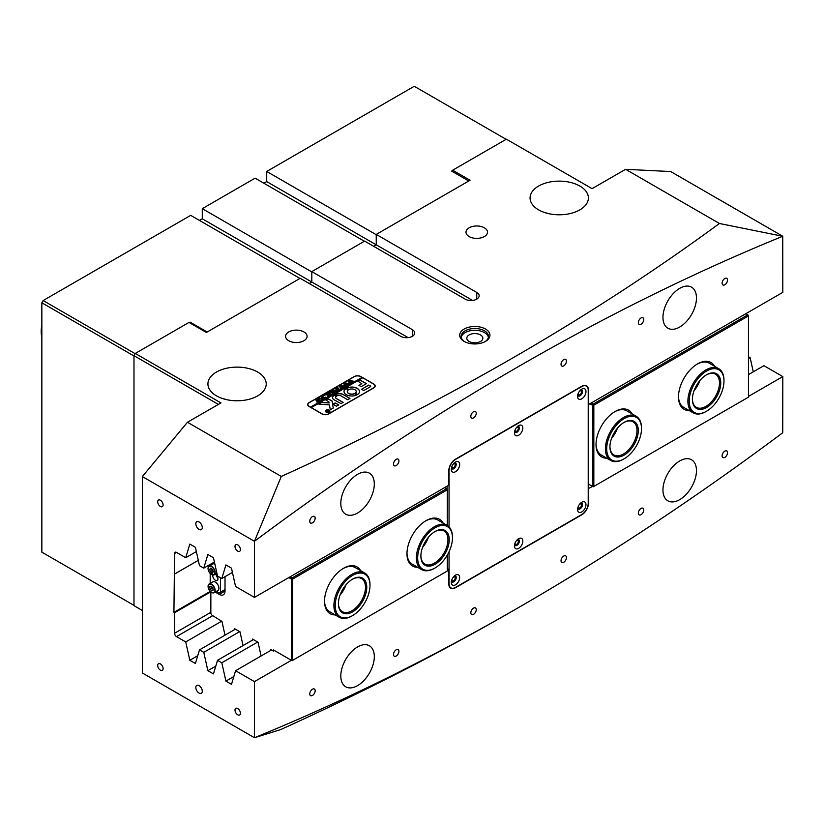 <?xml version="1.0" encoding="UTF-8"?>
<svg xmlns="http://www.w3.org/2000/svg" width="824" height="824" viewBox="0 0 824 824"><rect width="100%" height="100%" fill="white"/><g stroke="black" fill="none" stroke-linecap="round" stroke-linejoin="round"><path stroke-width="1.24" d="M578.273 506.451A2.276 1.318 120 0 0 578.706 507.934A2.276 1.318 120 0 0 579.839 507.821A2.276 1.318 120 0 0 581.332 505.812A2.276 1.318 120 0 0 580.982 503.989A2.276 1.318 120 0 0 579.839 504.103A2.276 1.318 120 0 0 579.478 504.36M515.134 542.903A2.276 1.318 120 0 0 515.556 544.396A2.276 1.318 120 0 0 516.699 544.283A2.276 1.318 120 0 0 518.193 542.274A2.276 1.318 120 0 0 517.843 540.441A2.276 1.318 120 0 0 516.699 540.554A2.276 1.318 120 0 0 516.339 540.812M451.985 579.354A2.276 1.318 120 0 0 452.417 580.848A2.276 1.318 120 0 0 453.561 580.735A2.276 1.318 120 0 0 455.044 578.726A2.276 1.318 120 0 0 454.693 576.903A2.276 1.318 120 0 0 453.561 577.016A2.276 1.318 120 0 0 453.19 577.274M451.985 466.271A2.276 1.318 120 0 0 452.417 467.764A2.276 1.318 120 0 0 453.561 467.651A2.276 1.318 120 0 0 455.044 465.642A2.276 1.318 120 0 0 454.693 463.819A2.276 1.318 120 0 0 453.561 463.933A2.276 1.318 120 0 0 453.19 464.19M515.134 429.819A2.276 1.318 120 0 0 515.556 431.302A2.276 1.318 120 0 0 516.699 431.189A2.276 1.318 120 0 0 518.193 429.18A2.276 1.318 120 0 0 517.843 427.357A2.276 1.318 120 0 0 516.699 427.471A2.276 1.318 120 0 0 516.339 427.728M578.273 393.367A2.276 1.318 120 0 0 578.706 394.851A2.276 1.318 120 0 0 579.839 394.737A2.276 1.318 120 0 0 581.332 392.729A2.276 1.318 120 0 0 580.982 390.906A2.276 1.318 120 0 0 579.839 391.019A2.276 1.318 120 0 0 579.478 391.276M464.128 341.394L464.128 341.394A15.131 8.734 180 0 1 464.128 329.044A15.131 8.734 180 0 1 485.511 329.044A15.131 8.734 180 0 1 485.511 341.394A15.131 8.734 180 0 1 464.128 341.394M484.976 341.692A13.668 7.89 0 0 0 488.488 336.408A13.668 7.89 0 0 0 484.481 330.826A13.668 7.89 0 0 0 469.587 329.116A13.668 7.89 0 0 0 461.152 336.408A13.668 7.89 0 0 0 464.664 341.692M480.495 334.925A8.013 4.625 0 0 0 471.75 333.916A8.013 4.625 0 0 0 466.806 338.19A8.013 4.625 0 0 0 469.155 341.466A8.013 4.625 0 0 0 477.889 342.475A8.013 4.625 0 0 0 482.843 338.19A8.013 4.625 0 0 0 480.495 334.925M488.405 337.304A13.668 7.89 0 0 0 484.481 332.618A13.668 7.89 0 0 0 470.319 330.743A13.668 7.89 0 0 0 461.244 337.304M724.811 284.774A3.832 2.215 120 0 0 727.314 281.406A3.832 2.215 120 0 0 726.727 278.337A3.832 2.215 120 0 0 724.811 278.533A3.832 2.215 120 0 0 722.308 281.901A3.832 2.215 120 0 0 722.895 284.97A3.832 2.215 120 0 0 724.811 284.774M641.051 324.213A3.832 2.215 120 0 0 643.554 320.835A3.832 2.215 120 0 0 642.967 317.765A3.832 2.215 120 0 0 641.051 317.961A3.832 2.215 120 0 0 638.549 321.329A3.832 2.215 120 0 0 639.136 324.399A3.832 2.215 120 0 0 641.051 324.213M396.21 465.56A3.832 2.215 120 0 0 398.713 462.192A3.832 2.215 120 0 0 398.126 459.123A3.832 2.215 120 0 0 396.21 459.318A3.832 2.215 120 0 0 393.718 462.686A3.832 2.215 120 0 0 394.305 465.756A3.832 2.215 120 0 0 396.21 465.56M312.451 522.849A3.832 2.215 120 0 0 314.953 519.481A3.832 2.215 120 0 0 314.366 516.411A3.832 2.215 120 0 0 312.451 516.596A3.832 2.215 120 0 0 309.958 519.975A3.832 2.215 120 0 0 310.545 523.044A3.832 2.215 120 0 0 312.451 522.849M563.74 365.866A3.832 2.215 120 0 0 566.232 362.498A3.832 2.215 120 0 0 565.645 359.429A3.832 2.215 120 0 0 563.74 359.625A3.832 2.215 120 0 0 561.237 362.993A3.832 2.215 120 0 0 561.824 366.062A3.832 2.215 120 0 0 563.74 365.866M473.532 417.953A3.832 2.215 120 0 0 476.035 414.575A3.832 2.215 120 0 0 475.448 411.506A3.832 2.215 120 0 0 473.532 411.701A3.832 2.215 120 0 0 471.029 415.069A3.832 2.215 120 0 0 471.616 418.139A3.832 2.215 120 0 0 473.532 417.953M724.811 457.382A3.832 2.215 120 0 0 727.314 454.014A3.832 2.215 120 0 0 726.727 450.944A3.832 2.215 120 0 0 724.811 451.13A3.832 2.215 120 0 0 722.308 454.508A3.832 2.215 120 0 0 722.895 457.567A3.832 2.215 120 0 0 724.811 457.382M641.051 514.67A3.832 2.215 120 0 0 643.554 511.292A3.832 2.215 120 0 0 642.967 508.233A3.832 2.215 120 0 0 641.051 508.418A3.832 2.215 120 0 0 638.549 511.797A3.832 2.215 120 0 0 639.136 514.856A3.832 2.215 120 0 0 641.051 514.67M396.21 656.028A3.832 2.215 120 0 0 398.713 652.649A3.832 2.215 120 0 0 398.126 649.59A3.832 2.215 120 0 0 396.21 649.776A3.832 2.215 120 0 0 393.718 653.144A3.832 2.215 120 0 0 394.305 656.213A3.832 2.215 120 0 0 396.21 656.028M312.451 695.456A3.832 2.215 120 0 0 314.953 692.088A3.832 2.215 120 0 0 314.366 689.019A3.832 2.215 120 0 0 312.451 689.204A3.832 2.215 120 0 0 309.958 692.582A3.832 2.215 120 0 0 310.545 695.641A3.832 2.215 120 0 0 312.451 695.456M563.74 562.287A3.832 2.215 120 0 0 566.232 558.909A3.832 2.215 120 0 0 565.645 555.84A3.832 2.215 120 0 0 563.74 556.035A3.832 2.215 120 0 0 561.237 559.403A3.832 2.215 120 0 0 561.824 562.473A3.832 2.215 120 0 0 563.74 562.287M473.532 614.364A3.832 2.215 120 0 0 476.035 610.986A3.832 2.215 120 0 0 475.448 607.927A3.832 2.215 120 0 0 473.532 608.112A3.832 2.215 120 0 0 471.029 611.48A3.832 2.215 120 0 0 471.616 614.549A3.832 2.215 120 0 0 473.532 614.364M199.058 685.63A4.553 2.627 -120 0 0 196.782 685.414A4.553 2.627 -120 0 0 196.081 689.06A4.553 2.627 -120 0 0 199.058 693.077A4.553 2.627 -120 0 0 201.334 693.303A4.553 2.627 -120 0 0 202.035 689.647A4.553 2.627 -120 0 0 199.058 685.63M199.058 521.952A4.553 2.627 -120 0 0 196.782 521.736A4.553 2.627 -120 0 0 196.081 525.382A4.553 2.627 -120 0 0 199.058 529.399A4.553 2.627 -120 0 0 201.334 529.626A4.553 2.627 -120 0 0 202.035 525.97A4.553 2.627 -120 0 0 199.058 521.952M237.714 708.547A3.832 2.215 -120 0 0 235.798 708.362A3.832 2.215 -120 0 0 235.211 711.431A3.832 2.215 -120 0 0 237.714 714.799A3.832 2.215 -120 0 0 239.63 714.985A3.832 2.215 -120 0 0 240.217 711.926A3.832 2.215 -120 0 0 237.714 708.547M160.402 663.907A3.832 2.215 -120 0 0 158.486 663.722A3.832 2.215 -120 0 0 157.899 666.791A3.832 2.215 -120 0 0 160.402 670.159A3.832 2.215 -120 0 0 162.307 670.345A3.832 2.215 -120 0 0 162.895 667.286A3.832 2.215 -120 0 0 160.402 663.907M160.402 500.23A3.832 2.215 -120 0 0 158.486 500.044A3.832 2.215 -120 0 0 157.899 503.114A3.832 2.215 -120 0 0 160.402 506.482A3.832 2.215 -120 0 0 162.307 506.667A3.832 2.215 -120 0 0 162.895 503.608A3.832 2.215 -120 0 0 160.402 500.23M237.714 544.87A3.832 2.215 -120 0 0 235.798 544.685A3.832 2.215 -120 0 0 235.211 547.754A3.832 2.215 -120 0 0 237.714 551.122A3.832 2.215 -120 0 0 239.63 551.308A3.832 2.215 -120 0 0 240.217 548.248A3.832 2.215 -120 0 0 237.714 544.87M226.528 399.64L220.914 397.961M257.685 372.046A29.159 16.83 0 0 0 225.91 368.4A29.159 16.83 0 0 0 207.916 383.953A29.159 16.83 0 0 0 216.455 395.85A29.159 16.83 0 0 0 248.23 399.506A29.159 16.83 0 0 0 266.224 383.953A29.159 16.83 0 0 0 257.685 372.046M548.681 213.653L543.067 211.974M579.839 186.049A29.159 16.83 0 0 0 548.063 182.403A29.159 16.83 0 0 0 530.069 197.956A29.159 16.83 0 0 0 538.608 209.863A29.159 16.83 0 0 0 570.383 213.509A29.159 16.83 0 0 0 588.388 197.956A29.159 16.83 0 0 0 579.839 186.049M484.358 227.785A10.753 6.211 0 0 0 472.636 226.446A10.753 6.211 0 0 0 466.003 232.183A10.753 6.211 0 0 0 469.155 236.57A10.753 6.211 0 0 0 480.866 237.909A10.753 6.211 0 0 0 487.509 232.183A10.753 6.211 0 0 0 484.358 227.785M303.953 331.948A10.753 6.211 0 0 0 292.232 330.599A10.753 6.211 0 0 0 285.598 336.336A10.753 6.211 0 0 0 288.74 340.724A10.753 6.211 0 0 0 300.461 342.073A10.753 6.211 0 0 0 307.094 336.336A10.753 6.211 0 0 0 303.953 331.948M679.707 499.643A23.69 13.678 120 0 0 695.188 478.765A23.69 13.678 120 0 0 691.552 459.782A23.69 13.678 120 0 0 679.707 460.956A23.69 13.678 120 0 0 664.237 481.834A23.69 13.678 120 0 0 667.862 500.817A23.69 13.678 120 0 0 679.707 499.643M357.554 685.64A23.69 13.678 120 0 0 373.035 664.762A23.69 13.678 120 0 0 369.399 645.779A23.69 13.678 120 0 0 357.554 646.943A23.69 13.678 120 0 0 342.084 667.821A23.69 13.678 120 0 0 345.709 686.804A23.69 13.678 120 0 0 357.554 685.64M679.707 327.035A23.69 13.678 120 0 0 695.188 306.157A23.69 13.678 120 0 0 691.552 287.174A23.69 13.678 120 0 0 679.707 288.349A23.69 13.678 120 0 0 664.237 309.227A23.69 13.678 120 0 0 667.862 328.209A23.69 13.678 120 0 0 679.707 327.035M357.554 513.033A23.69 13.678 120 0 0 373.035 492.155A23.69 13.678 120 0 0 369.399 473.172A23.69 13.678 120 0 0 357.554 474.346A23.69 13.678 120 0 0 342.084 495.224A23.69 13.678 120 0 0 345.709 514.207A23.69 13.678 120 0 0 357.554 513.033M254.523 541.234A2569.562 1483.54 -60 0 1 518.636 366.464A2569.562 1483.54 -60 0 1 782.738 236.272L782.8 292.366L588.48 404.563L588.48 390.123A9.476 5.469 120 0 0 586.513 385.787A9.476 5.469 120 0 0 581.775 386.26L455.487 459.164A9.476 5.469 120 0 0 448.792 470.772L448.792 485.202L254.462 597.4L254.462 541.296L281.293 476.437L187.46 422.259L142.356 476.571L254.462 541.296M782.8 236.272L670.695 171.547L625.591 169.311L719.424 223.489C655.09 270.715 586.441 315.396 513.476 357.534C440.181 399.825 362.787 439.46 281.293 476.437M514.125 610.12L518.657 607.504L514.125 610.12C440.479 652.608 362.642 692.438 280.603 729.621L254.523 737.717A2569.562 1483.54 120 0 0 518.636 607.515A2569.562 1483.54 120 0 0 518.657 607.504A2569.562 1483.54 120 0 0 782.738 432.755L782.8 376.589L748.46 396.416M270.241 650.692L270.602 649.497L273.341 651.073L273.341 649.889L291.387 660.302L254.462 681.613L235.571 670.715L231.482 684.322L225.91 681.108L221.81 662.764L217.536 660.292L213.447 673.908L207.864 670.684L203.775 652.351L199.49 649.879L195.401 663.495L189.829 660.271L185.73 641.937L176.501 636.602A2.729 1.576 60 0 1 174.575 633.254L174.575 612.726L210.697 591.869M174.575 612.726L173.926 612.356L174.575 553.501A2.729 1.576 60 0 1 175.141 552.255A2.729 1.576 60 0 1 176.501 552.389L185.73 557.714L189.829 544.097L195.401 547.321L199.49 565.655L203.775 568.127L214.395 561.999M254.462 597.4L235.571 586.492L231.482 568.148L225.91 564.934L221.81 578.541L217.536 576.079L213.447 557.735L207.864 554.511L203.775 568.127M142.356 476.571L142.356 672.992L254.462 737.717L254.462 681.613M748.46 356.761L750.149 357.729L753.291 371.809M748.46 374.601L763.91 365.681L782.8 376.589M412.319 336.336L412.319 329.641A8.199 4.738 180 0 1 414.719 332.989A8.199 4.738 180 0 1 409.662 337.356A8.199 4.738 180 0 1 400.722 336.336L300.214 278.306L206.402 332.463L189.005 322.421L135.27 353.445L220.966 402.915L187.46 422.259M408.127 337.634L311.812 282.024L309.237 283.507L311.812 282.024L311.812 271.611L364.641 241.102L465.158 299.133A8.199 4.738 0 0 0 474.088 300.163A8.199 4.738 0 0 0 479.156 295.785A8.199 4.738 0 0 0 476.756 292.438L476.756 299.133M472.554 300.43L376.238 244.821L373.663 246.314L376.238 244.821L376.238 234.407L476.756 292.438M625.591 169.311L592.085 188.655L506.389 139.184L452.654 170.208L470.051 180.25L376.238 234.407M328.694 413.936L373.797 387.888A4.738 2.74 0 0 0 375.178 385.962A4.738 2.74 0 0 0 373.797 384.025L360.902 376.589A4.738 2.74 0 0 0 354.207 376.589L309.103 402.627A4.738 2.74 0 0 0 307.713 404.553A4.738 2.74 0 0 0 309.103 406.489L321.988 413.936A4.738 2.74 0 0 0 328.694 413.936M412.319 329.641L311.812 271.611M218.381 404.409L133.982 355.68L133.982 605.661L142.356 610.491M133.982 355.68L135.27 353.445M199.49 649.879L235.386 629.155M203.775 652.351L239.66 631.627M185.73 641.937L221.615 621.214M217.536 660.292L253.421 639.579M221.81 662.764L257.696 642.04M748.46 358.708L750.149 357.729M235.571 670.715L271.467 649.992M447.308 568.57L448.792 569.425L447.308 570.28M588.223 488.632L592.538 486.438L592.538 405.192L589.953 403.698M185.73 557.714L196.349 551.586M221.81 578.541L232.43 572.412M448.792 569.425L448.792 583.856A9.476 5.469 120 0 0 450.749 588.192A9.476 5.469 120 0 0 455.487 587.728L581.775 514.815A9.476 5.469 120 0 0 588.48 503.207L588.48 488.776M719.424 223.489L782.738 236.272M452.654 171.691L452.654 170.208M198.306 560.33L174.575 574.04M225.91 681.108L233.831 676.535M207.864 670.684L215.785 666.122M189.829 660.271L197.739 655.698M173.926 612.356L210.213 591.405M577.583 509.5A5.923 3.42 -60 0 1 581.775 502.249A5.923 3.42 -60 0 1 585.967 504.659A5.923 3.42 -60 0 1 581.775 511.92A5.923 3.42 -60 0 1 577.583 509.5M577.706 508.284A3.461 1.998 120 0 0 578.304 509.077A3.461 1.998 120 0 0 580.971 508.151A3.461 1.998 120 0 0 582.486 504.659A3.461 1.998 120 0 0 581.765 503.073A3.461 1.998 120 0 0 580.786 502.949M514.444 545.952A5.923 3.42 -60 0 1 518.636 538.7A5.923 3.42 -60 0 1 522.818 541.121A5.923 3.42 -60 0 1 518.636 548.372A5.923 3.42 -60 0 1 514.444 545.952M514.567 544.746A3.461 1.998 120 0 0 515.165 545.529A3.461 1.998 120 0 0 517.832 544.602A3.461 1.998 120 0 0 519.347 541.121A3.461 1.998 120 0 0 518.626 539.535A3.461 1.998 120 0 0 517.647 539.401M451.305 582.403A5.923 3.42 -60 0 1 455.487 575.152A5.923 3.42 -60 0 1 459.679 577.572A5.923 3.42 -60 0 1 455.487 584.824A5.923 3.42 -60 0 1 451.305 582.403M451.418 581.198A3.461 1.998 120 0 0 452.016 581.981A3.461 1.998 120 0 0 454.683 581.054A3.461 1.998 120 0 0 456.197 577.572A3.461 1.998 120 0 0 455.487 575.986A3.461 1.998 120 0 0 454.498 575.863M451.305 469.32A5.923 3.42 -60 0 1 455.487 462.068A5.923 3.42 -60 0 1 459.679 464.489A5.923 3.42 -60 0 1 455.487 471.74A5.923 3.42 -60 0 1 451.305 469.32M451.418 468.114A3.461 1.998 120 0 0 452.016 468.897A3.461 1.998 120 0 0 454.683 467.97A3.461 1.998 120 0 0 456.197 464.489A3.461 1.998 120 0 0 455.487 462.903A3.461 1.998 120 0 0 454.498 462.779M514.444 432.868A5.923 3.42 -60 0 1 518.636 425.617A5.923 3.42 -60 0 1 522.818 428.027A5.923 3.42 -60 0 1 518.636 435.288A5.923 3.42 -60 0 1 514.444 432.868M514.567 431.652A3.461 1.998 120 0 0 515.165 432.446A3.461 1.998 120 0 0 517.832 431.519A3.461 1.998 120 0 0 519.347 428.027A3.461 1.998 120 0 0 518.626 426.441A3.461 1.998 120 0 0 517.647 426.317M577.583 396.416A5.923 3.42 -60 0 1 581.775 389.155A5.923 3.42 -60 0 1 585.967 391.575A5.923 3.42 -60 0 1 581.775 398.826A5.923 3.42 -60 0 1 577.583 396.416M577.706 395.201A3.461 1.998 120 0 0 578.304 395.983A3.461 1.998 120 0 0 580.971 395.057A3.461 1.998 120 0 0 582.486 391.575A3.461 1.998 120 0 0 581.765 389.989A3.461 1.998 120 0 0 580.786 389.865M455.384 462.851A3.461 1.998 -60 0 1 456.002 464.376A3.461 1.998 -60 0 1 454.56 467.795A3.461 1.998 -60 0 1 451.923 468.835M581.672 389.937A3.461 1.998 -60 0 1 582.29 391.462A3.461 1.998 -60 0 1 580.838 394.881A3.461 1.998 -60 0 1 578.211 395.932M518.523 426.399A3.461 1.998 -60 0 1 519.151 427.924A3.461 1.998 -60 0 1 517.699 431.333A3.461 1.998 -60 0 1 515.072 432.384M451.923 581.919A3.461 1.998 120 0 0 454.56 580.879A3.461 1.998 120 0 0 456.002 577.459A3.461 1.998 120 0 0 455.384 575.935M578.211 509.016A3.461 1.998 120 0 0 580.838 507.965A3.461 1.998 120 0 0 582.29 504.546A3.461 1.998 120 0 0 581.672 503.021M515.072 545.467A3.461 1.998 120 0 0 517.699 544.427A3.461 1.998 120 0 0 519.151 541.008A3.461 1.998 120 0 0 518.523 539.483M449.049 551.771L449.049 583.711A9.115 5.263 120 0 0 450.934 587.883A9.115 5.263 120 0 0 455.487 587.43L581.775 514.516A9.115 5.263 120 0 0 588.223 503.361L588.223 390.277A9.115 5.263 120 0 0 586.327 386.106A9.115 5.263 120 0 0 581.775 386.549L455.487 459.462A9.115 5.263 120 0 0 449.049 470.628L449.049 526.876M447.113 486.17L447.113 488.92M694.261 390.154A20.044 11.577 120 0 0 699.566 380.946M699.937 380.503A19.137 11.052 -60 0 1 694.055 390.7M718.363 375.229A20.044 11.577 -60 0 1 714.46 400.186A20.044 11.577 -60 0 1 694.797 407.035A20.044 11.577 -60 0 1 692.407 399.31A20.044 11.577 -60 0 1 706.58 374.766A20.044 11.577 -60 0 1 718.363 375.229M692.407 398.94A19.137 11.052 120 0 0 694.684 405.933A19.137 11.052 120 0 0 696.362 407.334A19.137 11.052 120 0 0 714.521 397.879A19.137 11.052 120 0 0 717.179 375.579A19.137 11.052 120 0 0 715.5 374.189A19.137 11.052 120 0 0 706.25 374.951M721.041 371.614A24.607 14.204 120 0 0 696.908 380.019A24.607 14.204 120 0 0 692.119 410.64A24.607 14.204 120 0 0 706.58 411.217A24.607 14.204 120 0 0 723.977 381.09A24.607 14.204 120 0 0 721.041 371.614M706.261 411.403A25.513 14.729 -60 0 1 705.931 411.588A25.513 14.729 -60 0 1 693.18 412.855A25.513 14.729 -60 0 1 690.934 410.991A25.513 14.729 -60 0 1 694.488 381.265A25.513 14.729 -60 0 1 718.693 368.668A25.513 14.729 -60 0 1 720.928 370.522A25.513 14.729 -60 0 1 723.977 380.338A25.513 14.729 -60 0 1 723.977 380.719M624.644 454.786A20.044 11.577 -60 0 1 609.935 446.927A20.044 11.577 -60 0 1 623.562 422.702A20.044 11.577 -60 0 1 624.108 422.372A20.044 11.577 -60 0 1 638.281 430.252A20.044 11.577 -60 0 1 624.644 454.786M609.935 446.546A19.137 11.052 120 0 0 613.89 454.941A19.137 11.052 120 0 0 623.974 453.684A19.137 11.052 120 0 0 636.056 436.802A19.137 11.052 120 0 0 633.028 421.806A19.137 11.052 120 0 0 623.778 422.568M624.767 458.432A24.607 14.204 120 0 0 641.505 428.696A24.607 14.204 120 0 0 623.438 419.056A24.607 14.204 120 0 0 606.711 449.173A24.607 14.204 120 0 0 624.108 458.834A24.607 14.204 120 0 0 624.767 458.432M623.789 459.009A25.513 14.729 -60 0 1 623.459 459.205A25.513 14.729 -60 0 1 610.708 460.472A25.513 14.729 -60 0 1 606.67 440.469A25.513 14.729 -60 0 1 622.769 417.953A25.513 14.729 -60 0 1 636.221 416.274A25.513 14.729 -60 0 1 641.505 427.955A25.513 14.729 -60 0 1 641.505 428.336M611.789 437.771A20.044 11.577 120 0 0 617.104 428.562M617.464 428.119A19.137 11.052 -60 0 1 611.583 438.306M351.827 612.284A20.044 11.577 -60 0 1 338.417 603.683A20.044 11.577 -60 0 1 352.59 579.138A20.044 11.577 -60 0 1 353.362 578.716A20.044 11.577 -60 0 1 366.752 588.212A20.044 11.577 -60 0 1 351.827 612.284M338.427 603.302A19.137 11.052 120 0 0 342.382 611.696A19.137 11.052 120 0 0 351.22 611.151A19.137 11.052 120 0 0 364.311 594.361A19.137 11.052 120 0 0 361.52 578.561A19.137 11.052 120 0 0 352.682 579.107A19.137 11.052 120 0 0 352.27 579.324M351.652 616.105A24.607 14.204 120 0 0 352.6 615.59A24.607 14.204 120 0 0 369.986 585.452A24.607 14.204 120 0 0 353.537 574.905A24.607 14.204 120 0 0 335.224 604.445A24.607 14.204 120 0 0 351.652 616.105M352.281 615.765A25.513 14.729 -60 0 1 351.951 615.961A25.513 14.729 -60 0 1 350.973 616.496A25.513 14.729 -60 0 1 339.189 617.227A25.513 14.729 -60 0 1 335.471 596.154A25.513 14.729 -60 0 1 352.919 573.761A25.513 14.729 -60 0 1 364.702 573.03A25.513 14.729 -60 0 1 369.986 584.71A25.513 14.729 -60 0 1 369.986 585.091M340.271 594.526A20.044 11.577 120 0 0 345.586 585.318M345.956 584.875A19.137 11.052 -60 0 1 340.075 595.062M432.178 565.573A20.044 11.577 -60 0 1 420.889 556.066A20.044 11.577 -60 0 1 435.062 531.521A20.044 11.577 -60 0 1 437.946 530.192A20.044 11.577 -60 0 1 448.946 543.201A20.044 11.577 -60 0 1 432.178 565.573M420.899 555.695A19.137 11.052 120 0 0 424.854 564.09A19.137 11.052 120 0 0 431.673 564.399A19.137 11.052 120 0 0 446.33 548.063A19.137 11.052 120 0 0 443.992 530.944A19.137 11.052 120 0 0 437.173 530.625A19.137 11.052 120 0 0 434.742 531.707M431.529 569.6A24.607 14.204 120 0 0 435.062 567.973A24.607 14.204 120 0 0 452.458 537.845A24.607 14.204 120 0 0 438.605 526.176A24.607 14.204 120 0 0 418.036 553.635A24.607 14.204 120 0 0 431.529 569.6M434.742 568.158A25.513 14.729 -60 0 1 434.423 568.344A25.513 14.729 -60 0 1 430.756 570.033A25.513 14.729 -60 0 1 421.661 569.611A25.513 14.729 -60 0 1 418.551 546.786A25.513 14.729 -60 0 1 438.09 525.001A25.513 14.729 -60 0 1 447.174 525.424A25.513 14.729 -60 0 1 452.458 537.094A25.513 14.729 -60 0 1 452.458 537.475M422.743 546.909A20.044 11.577 120 0 0 428.058 537.701M428.428 537.258A19.137 11.052 -60 0 1 422.537 547.455M329.209 412.072A2.091 1.205 0 0 0 329.755 411.248A2.091 1.205 0 0 0 329.755 411.176M326.18 411.959A2.091 1.205 0 0 0 328.467 412.227A2.091 1.205 0 0 0 329.755 411.104A2.091 1.205 0 0 0 329.147 410.249A2.091 1.205 0 0 0 326.86 409.981A2.091 1.205 0 0 0 325.562 411.104A2.091 1.205 0 0 0 326.18 411.959M329.27 410.177A2.276 1.318 0 0 0 326.788 409.889A2.276 1.318 0 0 0 325.377 411.104A2.276 1.318 0 0 0 326.047 412.031A2.276 1.318 0 0 0 328.529 412.319A2.276 1.318 0 0 0 329.94 411.104A2.276 1.318 0 0 0 329.27 410.177M329.93 411.176A2.276 1.318 0 0 0 329.27 410.321A2.276 1.318 0 0 0 329.209 410.29M326.119 410.29A2.276 1.318 0 0 0 325.387 411.176M318.785 404.1L329.456 404.893L330.249 409.683L332.947 408.354A0.906 0.525 0 0 0 333.215 407.932L332.196 401.247A0.906 0.525 0 0 0 331.938 400.928L327.767 398.692L325.686 399.949L328.869 401.834L329.167 402.957L321.772 402.442A0.906 0.525 0 0 0 321.02 402.586L318.785 404.1M346.276 394.696A7.746 4.47 0 0 0 356.864 394.902L354.567 393.542A4.46 2.575 180 0 1 348.603 393.357A4.46 2.575 180 0 1 347.295 391.534A4.46 2.575 180 0 1 348.284 389.917L345.936 388.588A7.746 4.47 0 0 0 344.01 391.534A7.746 4.47 0 0 0 346.276 394.696M356.895 394.881L354.567 393.697A4.46 2.575 180 0 1 348.603 393.512A4.46 2.575 180 0 1 347.295 391.688A4.46 2.575 180 0 1 347.295 391.616M331.289 394.284L330.774 394.799L329.404 393.512L329.26 392.049L331.032 391.761L334.039 392.914L332.752 393.656L331.258 392.296L329.373 392.131L329.59 393.367L331.65 394.346M328.673 392.76L329.332 392.162M329.373 392.131L329.59 393.522L331.289 394.428M328.014 395.891L328.045 394.789L324.326 394.943L325.738 394.13L328.282 394.449L326.304 393.8L327.591 393.058L330.692 394.851L329.394 395.592L328.333 394.48L328.302 395.788L328.9 395.881L327.777 396.529L328.024 395.345M325.82 394.181L328.282 394.449M327.591 393.058L330.043 394.943M329.415 395.633L329.27 395.015M328.312 394.83L328.405 395.911M323.647 395.438L324.162 395.592M325.428 397.117L326.047 397.529L323.513 398.991L322.812 398.631L324.46 398.291L321.061 396.828L322.349 396.087L324.893 398.043L325.428 397.23M322.349 396.087L324.893 398.043M325.264 397.827L325.346 397.168M321.679 398.28L322.359 399.249L321.721 400.073L318.682 400.011L317.971 399.074L318.579 398.219L321.679 398.28L322.359 399.393M362.581 377.845L362.066 377.402L310.524 407.159L309.237 406.562M362.066 377.402L360.778 376.661A4.553 2.627 0 0 0 354.33 376.661L309.237 402.699A4.553 2.627 0 0 0 307.898 404.553A4.553 2.627 0 0 0 309.237 406.417M316.787 401.906L317.508 400.588L315.613 399.98L316.9 399.238L319.99 401.02L316.787 401.906L317.508 400.588M316.9 399.238L319.434 401.123M335.728 390.164L336.408 391.132L335.77 391.966L332.721 391.905L332.01 390.957L332.628 390.102L335.728 390.164L336.408 391.287M337.088 390.36L338.973 389.906L337.644 389.144L337.047 389.989L336.058 389.412L337.521 389.072L335.584 388.444L336.872 387.702L339.962 389.494L337.088 390.452M336.141 389.515L337.129 389.937M336.872 387.702L339.323 389.577M337.428 387.486L337.943 387.63M341.981 388.228L341.074 388.753L339.354 386.219L341.96 386.837L340.858 385.354L345.369 386.374L344.226 387.023L341.404 385.879L343.989 387.167L342.794 387.857L340.044 386.693L341.981 388.32M346.317 385.725L345.411 386.25L343.69 383.716L346.296 384.334L345.194 382.851L349.706 383.86L348.573 384.52L345.74 383.376L348.325 384.664L347.131 385.354L344.381 384.19L346.317 385.817M350.663 383.212L349.747 383.737L348.037 381.213L350.643 381.831L349.531 380.348L354.052 381.358L352.909 382.017L350.076 380.873L352.662 382.161L351.467 382.851L348.727 381.687L350.663 383.315M311.163 407.684L362.714 377.773L373.663 384.097A4.553 2.627 0 0 1 375.002 385.962L375.002 386.714M311.163 407.53L322.122 413.854A4.553 2.627 0 0 0 328.56 413.854L373.663 387.816A4.553 2.627 0 0 0 375.002 385.962M361.448 389.216L363.765 390.555L370.44 386.703A0.906 0.525 0 0 0 370.44 385.962L368.606 385.086L361.427 389.381M361.808 383.654L359.007 385.457L361.324 386.611L366.35 383.654L360.294 380.101L357.966 381.255L361.808 383.654L358.976 385.436M337.088 395.839A2.729 1.576 180 0 1 340.93 395.85L347.604 399.702L349.922 398.548L343.248 394.511A5.284 3.049 0 0 0 335.306 394.83L337.088 395.839M355.226 393.161L357.585 394.48A7.746 4.47 0 0 0 359.501 391.534A7.746 4.47 0 0 0 354.959 387.465A7.746 4.47 0 0 0 346.657 388.176L348.954 389.536A4.46 2.575 180 0 1 353.681 389.216A4.46 2.575 180 0 1 356.226 391.534A4.46 2.575 180 0 1 355.226 393.161L355.226 393.316A4.46 2.575 180 0 0 356.226 391.688L356.226 391.534M338.716 404.841L335.111 402.936L333.03 404.182L336.398 406.181L338.716 404.986L335.419 403.08L333.071 404.265M336.419 398.456A2.729 1.576 180 0 1 335.626 397.343A2.729 1.576 180 0 1 336.398 396.241L334.647 395.211A5.284 3.049 0 0 0 332.556 397.642A5.284 3.049 0 0 0 334.101 399.794L341.084 403.647L343.093 402.308L336.419 398.61A2.729 1.576 180 0 1 335.626 397.487A2.729 1.576 180 0 1 335.626 397.415M326.695 411.197L328.045 410.98L326.943 410.63L327.684 410.197L329.497 411.238L327.622 411.804L326.695 411.197M362.066 377.547L310.524 407.159M343.124 402.473L336.419 398.61M336.419 396.22L334.647 395.355A5.284 3.049 0 0 0 332.556 397.714M348.294 389.906L345.936 388.743A7.746 4.47 0 0 0 344.01 391.616M359.501 391.616A7.746 4.47 0 0 0 354.897 387.599A7.746 4.47 0 0 0 346.657 388.32L346.616 388.341M349.922 398.363L343.248 394.665A5.284 3.049 0 0 0 335.306 394.974L335.296 394.984M366.309 383.727L360.294 380.245L357.946 381.419M318.744 404.059L321.02 402.74A0.906 0.525 0 0 1 321.772 402.586L329.167 402.957M333.215 407.932L332.196 401.401A0.906 0.525 0 0 0 331.938 401.072L328.076 398.847L325.748 399.856M370.697 386.404A0.906 0.525 0 0 0 370.44 386.106L368.606 385.23L361.448 389.361M325.573 411.176A2.091 1.205 0 0 0 325.562 411.248A2.091 1.205 0 0 0 326.119 412.072M326.366 411.114L327.808 411.238M328.869 411.598L328.045 410.98M329.167 411.3L327.591 410.393M328.694 411.691L327.901 411.619L328.034 411.063L327.901 411.763L328.034 411.217L328.694 411.763M316.035 399.877L316.735 399.486M316.787 402.05L316.931 401.01M317.199 400.845L317.281 401.741L317.199 401L317.281 401.741L318.96 401.566L317.631 400.649L317.281 401.587L318.96 401.422M317.971 399.146L318.579 398.219M321.679 398.425L318.661 398.322M318.713 398.435L319.135 399.836L321.638 400.124L321.988 399.413L321.175 398.579L319.681 398.085L318.342 398.888M320.639 400.34L321.988 399.413M319.135 399.836L320.639 400.186M318.713 398.291L319.135 399.681M323.245 398.847L324.007 398.548M321.494 396.735L322.184 396.334M328.024 395.499L328.045 394.789M324.666 394.902L325.676 394.49M326.716 393.718L327.427 393.306M328.312 394.984L328.302 395.932L328.312 394.984M327.684 396.622L328.014 396.045M328.673 392.832L331.032 391.761M331.032 391.905L333.051 392.842M333.051 392.986L333.844 393.079M329.373 392.286L329.59 393.522L329.373 392.286M332.021 391.039L332.628 390.102M335.728 390.318L332.7 390.216M332.762 390.329L333.184 391.719L335.687 392.008L336.038 391.297L335.224 390.473L333.73 389.979L332.381 390.782M334.678 392.234L336.038 391.297M333.184 391.719L334.678 392.08M332.762 390.174L333.184 391.575M337.088 390.504L338.293 390.308M335.996 388.362L336.707 387.95M339.478 386.302L341.96 386.837M340.858 385.508L344.782 386.415M342.444 386.971L341.404 385.879M341.455 388.31L340.044 386.693M343.814 383.799L346.296 384.334M345.194 382.995L349.118 383.912M346.78 384.468L345.74 383.376M345.792 385.807L344.381 384.19M350.643 381.831L348.15 381.141M349.531 380.492L353.455 381.409M351.117 381.965L350.076 380.873M350.128 383.304L348.727 381.687M217.824 577.82A3.646 2.101 60 0 1 216.115 574.864M215.208 574.215A3.646 2.101 60 0 1 215.352 574.297A3.646 2.101 60 0 1 217.742 577.511A3.646 2.101 60 0 1 217.175 580.426A3.646 2.101 60 0 1 215.352 580.25A3.646 2.101 60 0 1 212.86 575.08M216.506 591.323L219.225 592.899L220.513 592.157L220.513 577.789M220.513 592.157L225.024 589.551M214.734 563.523L213.241 562.658M210.202 564.419L210.202 565.532M210.202 573.535L210.202 583.392M208.081 586.389A5.016 2.894 60 0 1 209.111 584.02C207.195 587.069 208.276 590.005 212.345 592.827L214.127 592.703L217.866 590.54A5.016 2.894 -120 0 0 218.453 585.998A5.016 2.894 -120 0 0 214.549 581.754A5.016 2.894 -120 0 0 212.85 581.857L209.111 584.02A5.016 2.894 60 0 1 210.81 583.907A5.016 2.894 60 0 1 214.714 588.151A5.016 2.894 60 0 1 214.127 592.703A5.016 2.894 60 0 1 212.427 592.806M211.068 586.111L209.718 586.791L210.141 589.119L211.912 590.756L213.262 590.066L212.839 587.749L211.068 586.111M213.251 589.984L211.912 590.756M211.521 586.534L211.82 588.151L213.138 589.366M211.82 588.151L210.141 589.119M210.522 571.835L212.365 572.968L213.344 571.702L212.458 569.322L210.614 568.189L209.646 569.446L210.522 571.835L212.201 570.867L213.272 571.526M214.837 563.997A5.016 2.894 -120 0 0 212.85 564.007L209.111 566.16A5.016 2.894 60 0 1 213.478 568.096A5.016 2.894 60 0 1 214.127 574.843A5.016 2.894 60 0 1 211.552 574.555M211.387 568.663L212.201 570.867M211.202 568.55L209.646 569.446M606.701 458.154A26.976 15.574 -60 0 1 596.02 444.548A26.976 15.574 -60 0 1 615.085 411.516A26.976 15.574 -60 0 1 632.214 413.967M596.02 443.94A25.513 14.729 120 0 0 601.304 455.033L610.708 460.472M689.173 410.548A26.976 15.574 -60 0 1 678.482 396.931A26.976 15.574 -60 0 1 697.557 363.899A26.976 15.574 -60 0 1 714.686 366.35M678.492 396.323A25.513 14.729 120 0 0 683.766 407.427L693.18 412.855M588.666 404.45L588.666 484.203L589.314 484.574L588.223 485.202M593.826 486.438L748.46 397.158L748.46 315.911L593.826 405.192L593.826 486.438L593.177 486.809L588.666 484.203M591.251 402.957L593.177 404.079L747.811 314.799L745.885 313.687M636.221 416.274L626.817 410.846A25.513 14.729 120 0 0 614.56 411.825M718.693 368.668L709.279 363.229A25.513 14.729 120 0 0 697.032 364.208M748.46 315.911L747.811 314.799M593.177 404.079L593.826 405.192M592.538 405.192L593.177 404.821M417.665 567.303A26.976 15.574 -60 0 1 406.974 553.687A26.976 15.574 -60 0 1 426.049 520.655A26.976 15.574 -60 0 1 443.178 523.106M447.174 525.424L437.771 519.985A25.513 14.729 120 0 0 425.524 520.964M335.193 614.91A26.976 15.574 -60 0 1 324.502 601.304A26.976 15.574 -60 0 1 343.577 568.272A26.976 15.574 -60 0 1 360.706 570.723M364.702 573.03L355.298 567.602A25.513 14.729 120 0 0 343.052 568.581M210.851 591.993L210.851 613.355L211.881 615.147L221.965 621.409L225.004 635.149M447.308 525.496L447.308 489.786L292.674 579.056L292.674 660.302L447.308 571.022L447.308 555.088M215.219 592.075L219.225 594.382A8.199 4.738 -120 0 0 223.325 594.794A8.199 4.738 -120 0 0 225.024 591.035L225.024 576.687M234.16 629.866L234.521 628.661L240.011 631.833L243.049 645.563M252.206 640.279L252.556 639.074L258.046 642.246L261.084 655.986M292.674 660.302L291.387 660.302L291.387 579.056L288.812 577.572M273.341 651.073L274.371 650.486M273.99 650.26L273.341 649.889M290.099 576.831L292.026 577.943L446.659 488.663L444.733 487.551M406.984 553.079A25.513 14.729 120 0 0 412.257 564.183L421.661 569.611M324.512 600.696A25.513 14.729 120 0 0 329.785 611.789L339.189 617.227M292.026 577.943L292.674 579.056M447.308 489.786L446.659 488.663M291.387 579.056L292.026 578.685M223.088 590.664L224.375 591.405A8.199 4.738 -120 0 0 224.993 591.725M41.849 302.779L133.982 355.978L133.982 605.362L41.849 552.162L41.849 302.779L43.136 300.554L190.684 215.363L299.957 278.45M43.136 300.554L135.136 353.671M189.263 322.575L190.035 322.122L207.174 332.021M199.439 220.42L202.282 218.782L311.812 282.024L311.812 271.91L202.282 208.668L255.11 178.169L364.383 241.257M266.708 181.589L376.238 244.821L376.238 234.706L266.708 171.464L266.708 181.589L263.876 183.227M202.282 218.782L202.282 208.668M266.708 171.464L414.256 86.283L506.132 139.328M468.763 180.992L451.624 171.093L452.654 170.506M189.654 322.792L190.035 322.122M41.2 331.495A24.607 14.204 -60 0 1 41.2 331.124A24.607 14.204 -60 0 1 41.849 325.336M41.849 325.985A25.513 14.729 120 0 0 41.2 331.876A25.513 14.729 120 0 0 41.849 337.016M174.575 633.254L210.851 612.314M212.777 615.662L176.501 636.602M176.501 552.389L174.575 553.501M210.707 584.144A4.831 2.791 -120 0 0 208.163 587.419A4.831 2.791 -120 0 0 212.273 592.724A4.831 2.791 -120 0 0 214.817 589.448A4.831 2.791 -120 0 0 210.707 584.144M212.283 592.765A5.016 2.894 60 0 1 211.552 592.415M209.698 572.896A4.831 2.791 -120 0 0 214.395 574.328A4.831 2.791 -120 0 0 213.282 568.251A4.831 2.791 -120 0 0 208.585 566.83A4.831 2.791 -120 0 0 209.698 572.896M208.081 568.529A5.016 2.894 60 0 1 209.111 566.16C207.514 567.571 207.7 569.827 209.687 572.938L214.127 574.843L216.908 573.236M224.375 591.405L219.225 594.382M586.327 386.106L585.03 385.354M450.934 587.883L449.636 587.131M723.977 381.09L723.977 380.338M706.58 411.217L705.931 411.588M641.505 428.696L641.505 427.955M624.108 458.834L623.459 459.205M369.986 585.452L369.986 584.71M352.6 615.59L351.951 615.961M452.458 537.845L452.458 537.094M435.062 567.973L434.423 568.344M307.898 404.553L307.898 405.305M41.2 331.124L41.2 331.876"/></g></svg>

